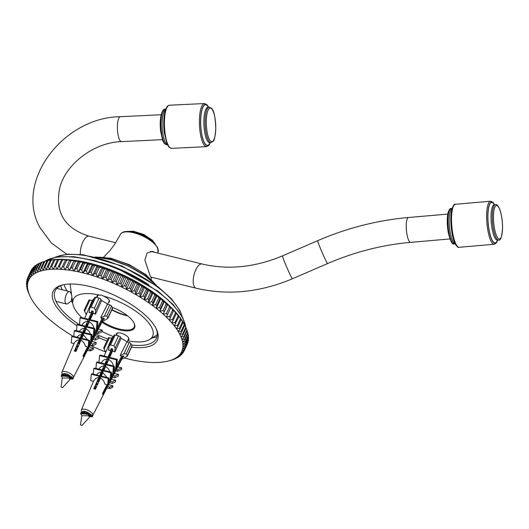 <?xml version="1.0" encoding="UTF-8"?>
<svg xmlns="http://www.w3.org/2000/svg" width="529" height="529" viewBox="0 0 529 529"><rect width="100%" height="100%" fill="white"/><g stroke="black" fill="none" stroke-linecap="round" stroke-linejoin="round"><path stroke-width="0.79" d="M151.439 277.216L151.254 277.665L150.229 276.112L144.88 260.056L147.075 252.988L152.749 251.354L154.528 252.287M120.347 234.492C121.465 232.449 123.839 231.431 127.463 231.438C132.217 231.107 143.405 234.281 152.246 241.25L157.516 247.235L158.012 252.135A20.796 8.147 25.1 0 0 157.516 247.876A20.796 8.147 25.1 0 0 138.181 234.142A20.796 8.147 25.1 0 0 120.347 234.492L114.767 244.167L109.999 250.488L103.783 257.048M131.49 347.203A57.568 22.549 -154.9 0 0 156.445 329.256A57.568 22.549 -154.9 0 0 156.009 328.364A57.568 22.549 -154.9 0 0 113.966 295.056A57.568 22.549 -154.9 0 0 62.105 285.058A57.568 22.549 -154.9 0 0 76.91 325.699M98.916 337.753A57.568 22.549 -154.9 0 0 106.911 340.98M156.022 328.39A55.968 21.92 25.1 0 1 156.511 338.256A55.968 21.92 25.1 0 1 131.642 345.027M107.81 339.069A55.968 21.92 25.1 0 1 95.802 334.024M79.013 324.561A55.968 21.92 25.1 0 1 55.142 290.771A55.968 21.92 25.1 0 1 63.037 284.833M157.139 336.384L156.353 337.026L152.081 337.985M73.114 336.252A84.435 33.069 25.1 0 1 70.344 334.579A84.435 33.069 25.1 0 1 66.052 331.855A84.435 33.069 25.1 0 1 61.913 329.071A84.435 33.069 25.1 0 1 57.945 326.234A84.435 33.069 25.1 0 1 54.163 323.358A84.435 33.069 25.1 0 1 50.579 320.448A84.435 33.069 25.1 0 1 47.213 317.519A84.435 33.069 25.1 0 1 44.079 314.59A84.435 33.069 25.1 0 1 41.183 311.66A84.435 33.069 25.1 0 1 38.544 308.751A84.435 33.069 25.1 0 1 36.164 305.868A84.435 33.069 25.1 0 1 34.054 303.024A84.435 33.069 25.1 0 1 32.229 300.227A84.435 33.069 25.1 0 1 30.689 297.496A84.435 33.069 25.1 0 1 30.047 296.187A84.435 33.069 25.1 0 1 29.445 294.838A84.435 33.069 25.1 0 1 28.5 292.259A84.435 33.069 25.1 0 1 27.858 289.78A84.435 33.069 25.1 0 1 27.521 287.399A84.435 33.069 25.1 0 1 27.495 285.131A84.435 33.069 25.1 0 1 27.766 282.982A84.435 33.069 25.1 0 1 28.348 280.965A84.435 33.069 25.1 0 1 29.234 279.087A84.435 33.069 25.1 0 1 30.418 277.355A84.435 33.069 25.1 0 1 31.899 275.768A84.435 33.069 25.1 0 1 33.671 274.346A84.435 33.069 25.1 0 1 35.721 273.083A84.435 33.069 25.1 0 1 38.048 271.992A84.435 33.069 25.1 0 1 40.64 271.073A84.435 33.069 25.1 0 1 43.484 270.332A84.435 33.069 25.1 0 1 46.572 269.77A84.435 33.069 25.1 0 1 49.891 269.387A84.435 33.069 25.1 0 1 53.429 269.195A84.435 33.069 25.1 0 1 57.172 269.182A84.435 33.069 25.1 0 1 61.106 269.354A84.435 33.069 25.1 0 1 65.212 269.704A84.435 33.069 25.1 0 1 69.478 270.24A84.435 33.069 25.1 0 1 73.888 270.96A84.435 33.069 25.1 0 1 78.411 271.853A84.435 33.069 25.1 0 1 83.046 272.918A84.435 33.069 25.1 0 1 87.774 274.154A84.435 33.069 25.1 0 1 92.562 275.556A84.435 33.069 25.1 0 1 97.402 277.117A84.435 33.069 25.1 0 1 102.276 278.836A84.435 33.069 25.1 0 1 107.162 280.694A84.435 33.069 25.1 0 1 112.036 282.691A84.435 33.069 25.1 0 1 116.883 284.82A84.435 33.069 25.1 0 1 121.683 287.068A84.435 33.069 25.1 0 1 126.424 289.436A84.435 33.069 25.1 0 1 131.08 291.902A84.435 33.069 25.1 0 1 135.629 294.468A84.435 33.069 25.1 0 1 140.059 297.119A84.435 33.069 25.1 0 1 144.357 299.837A84.435 33.069 25.1 0 1 148.497 302.628A84.435 33.069 25.1 0 1 152.464 305.464A84.435 33.069 25.1 0 1 156.247 308.341A84.435 33.069 25.1 0 1 159.824 311.25A84.435 33.069 25.1 0 1 163.19 314.173A84.435 33.069 25.1 0 1 166.331 317.109A84.435 33.069 25.1 0 1 169.22 320.038A84.435 33.069 25.1 0 1 171.865 322.948A84.435 33.069 25.1 0 1 174.246 325.831A84.435 33.069 25.1 0 1 176.349 328.674A84.435 33.069 25.1 0 1 178.18 331.471A84.435 33.069 25.1 0 1 179.715 334.202A84.435 33.069 25.1 0 1 180.958 336.861A84.435 33.069 25.1 0 1 181.903 339.433A84.435 33.069 25.1 0 1 182.545 341.919A84.435 33.069 25.1 0 1 182.882 344.3A84.435 33.069 25.1 0 1 182.915 346.568A84.435 33.069 25.1 0 1 182.637 348.717A84.435 33.069 25.1 0 1 182.055 350.734A84.435 33.069 25.1 0 1 181.176 352.612A84.435 33.069 25.1 0 1 179.986 354.344A84.435 33.069 25.1 0 1 178.511 355.931A84.435 33.069 25.1 0 1 176.739 357.353A84.435 33.069 25.1 0 1 174.689 358.616A84.435 33.069 25.1 0 1 172.361 359.707A84.435 33.069 25.1 0 1 169.769 360.626A84.435 33.069 25.1 0 1 168.42 361.003A84.435 33.069 25.1 0 1 166.926 361.367A84.435 33.069 25.1 0 1 163.838 361.929A84.435 33.069 25.1 0 1 160.512 362.305A84.435 33.069 25.1 0 1 156.974 362.504A84.435 33.069 25.1 0 1 153.231 362.517A84.435 33.069 25.1 0 1 149.297 362.345A84.435 33.069 25.1 0 1 145.191 361.995A84.435 33.069 25.1 0 1 140.926 361.452A84.435 33.069 25.1 0 1 136.522 360.738A84.435 33.069 25.1 0 1 131.992 359.846A84.435 33.069 25.1 0 1 127.357 358.774A84.435 33.069 25.1 0 1 124.48 358.04M105.496 351.878A84.435 33.069 25.1 0 1 103.248 351.005A84.435 33.069 25.1 0 1 98.374 349.008A84.435 33.069 25.1 0 1 93.527 346.879A84.435 33.069 25.1 0 1 90.016 345.245M185.758 327.319L182.637 333.978L179.715 334.202L181.645 332.047L184.76 325.388L184.337 324.343L185.758 327.319A86.353 33.823 25.1 0 1 185.937 327.696L184.978 325.652A84.435 33.069 -154.9 0 0 184.337 324.343A84.435 33.069 -154.9 0 0 182.796 321.606A84.435 33.069 -154.9 0 0 180.971 318.815A84.435 33.069 -154.9 0 0 178.862 315.972A84.435 33.069 -154.9 0 0 176.488 313.089A84.435 33.069 -154.9 0 0 173.843 310.179A84.435 33.069 -154.9 0 0 170.946 307.25A84.435 33.069 -154.9 0 0 167.812 304.314A84.435 33.069 -154.9 0 0 164.446 301.391A84.435 33.069 -154.9 0 0 160.862 298.482A84.435 33.069 -154.9 0 0 157.08 295.605A84.435 33.069 -154.9 0 0 153.112 292.762A84.435 33.069 -154.9 0 0 148.973 289.978A84.435 33.069 -154.9 0 0 144.681 287.26A84.435 33.069 -154.9 0 0 140.251 284.609A84.435 33.069 -154.9 0 0 135.695 282.043A84.435 33.069 -154.9 0 0 131.04 279.577A84.435 33.069 -154.9 0 0 126.305 277.209A84.435 33.069 -154.9 0 0 121.505 274.961A84.435 33.069 -154.9 0 0 116.651 272.832A84.435 33.069 -154.9 0 0 111.778 270.835A84.435 33.069 -154.9 0 0 106.891 268.97A84.435 33.069 -154.9 0 0 102.024 267.257A84.435 33.069 -154.9 0 0 97.184 265.697A84.435 33.069 -154.9 0 0 92.39 264.295A84.435 33.069 -154.9 0 0 87.669 263.058A84.435 33.069 -154.9 0 0 83.033 261.994A84.435 33.069 -154.9 0 0 78.504 261.101A84.435 33.069 -154.9 0 0 74.1 260.38A84.435 33.069 -154.9 0 0 69.835 259.845A84.435 33.069 -154.9 0 0 65.728 259.488A84.435 33.069 -154.9 0 0 61.794 259.322A84.435 33.069 -154.9 0 0 58.051 259.336A84.435 33.069 -154.9 0 0 54.513 259.527A84.435 33.069 -154.9 0 0 51.194 259.911A84.435 33.069 -154.9 0 0 48.099 260.473A84.435 33.069 -154.9 0 0 46.605 260.83L44.423 261.405A86.353 33.823 25.1 0 1 44.905 261.28L48.099 260.473L47.028 260.817L43.907 267.476L43.484 270.332L41.784 267.945L44.905 261.28M129.182 231.504L143.22 234.731L154.673 243.459M44.423 261.405A86.353 33.823 25.1 0 0 44.026 261.511L40.905 268.17L40.64 271.073L38.961 268.765L42.082 262.106A86.353 33.823 25.1 0 0 41.288 262.384L38.167 269.049L38.048 271.992L36.408 269.77L39.53 263.105A86.353 33.823 25.1 0 0 38.809 263.442L35.694 270.101L35.721 273.083L34.127 270.947L37.242 264.282A86.353 33.823 25.1 0 0 36.613 264.672L33.492 271.331L33.671 274.346L32.124 272.296L35.245 265.631A86.353 33.823 25.1 0 0 34.702 266.067L31.581 272.733L31.899 275.768L30.418 273.81L33.539 267.145A86.353 33.823 25.1 0 0 33.082 267.634L29.961 274.293L30.418 277.355L29.009 275.483L32.13 268.818A86.353 33.823 25.1 0 0 31.766 269.354L28.645 276.012L29.234 279.087L28.348 280.965L27.111 279.279A86.353 33.823 -154.9 0 0 26.933 279.901L27.766 282.982L26.622 281.388A86.353 33.823 -154.9 0 0 26.536 282.05L27.495 285.131L26.45 283.63A86.353 33.823 -154.9 0 0 26.457 284.331L27.521 287.399L26.589 285.991A86.353 33.823 -154.9 0 0 26.695 286.725L27.858 289.78L27.045 288.464A86.353 33.823 -154.9 0 0 27.244 289.224L27.812 291.036A86.353 33.823 -154.9 0 0 28.103 291.829L28.91 293.648M27.045 288.464L27.217 288.1M26.589 285.991L26.847 285.448M26.45 283.63L26.794 282.889M26.622 281.388L27.072 280.43M29.234 279.087L27.905 277.308A86.353 33.823 -154.9 0 0 27.753 277.619A86.353 33.823 -154.9 0 0 27.634 277.884L28.348 280.965M27.111 279.279L27.673 278.069M27.905 277.308L31.204 270.557M32.13 268.818L32.639 268.587M33.539 267.145L34.359 266.801M35.245 265.631L36.362 265.208M37.242 264.282L38.643 263.799M39.53 263.105L41.196 262.589M42.082 262.106L44.006 261.564M51.194 259.911L50.268 260.308L47.154 266.966L46.572 269.77L44.853 267.304L47.974 260.645L51.194 259.911M54.513 259.527L53.746 259.984L50.625 266.642L49.891 269.387L48.172 266.847L51.293 260.189L54.513 259.527M58.051 259.336L57.443 259.845L53.429 269.195L51.716 266.583L54.831 259.918L58.051 259.336M61.794 259.322L57.172 269.182L55.472 266.504L58.593 259.838L61.794 259.322M65.728 259.488L61.106 269.354L59.427 266.609L62.548 259.951L65.728 259.488L61.106 269.354M69.835 259.845L65.212 269.704L63.566 266.907L66.687 260.248L69.835 259.845L65.212 269.704M74.1 260.38L70.979 267.839L69.478 270.24L67.871 267.396L70.992 260.731L74.1 260.38L69.478 270.24M78.504 261.101L78.649 261.974L75.528 268.639L73.888 270.96L72.328 268.064L75.449 261.399L78.504 261.101L73.888 270.96M83.033 261.994L83.324 262.953L80.203 269.618L78.411 271.853L76.923 268.911L80.044 262.252L83.033 261.994L78.411 271.853M87.669 263.058L88.098 264.11L84.977 270.769L83.046 272.918L81.625 269.942L84.746 263.283L87.669 263.058L83.046 272.918M92.39 264.295L92.952 265.432L89.831 272.091L87.774 274.154L86.425 271.146L89.546 264.487L92.39 264.295L87.774 274.154M97.184 265.697L97.872 266.92L94.751 273.586L92.562 275.556L91.305 272.521L94.427 265.862L97.184 265.697L92.562 275.556M102.024 267.257L102.838 268.573L99.717 275.239L97.402 277.117L96.238 274.062L99.359 267.403L102.024 267.257L97.402 277.117M106.891 268.97L107.823 270.379L104.702 277.044L102.276 278.836L101.211 275.761L104.332 269.102L106.891 268.97L102.276 278.836M111.778 270.835L112.822 272.329L109.701 278.995L107.162 280.694L106.203 277.613L109.324 270.947L111.778 270.835L107.162 280.694M116.651 272.832L117.802 274.425L114.681 281.084L112.036 282.691L111.196 279.61L114.317 272.944L116.651 272.832L112.036 282.691M121.505 274.961L122.741 276.647L119.62 283.306L116.883 284.82L116.168 281.739L119.29 275.08L121.505 274.961L116.883 284.82M126.305 277.209L127.634 278.988L124.513 285.653L121.683 287.068L121.095 284L124.216 277.335L126.305 277.209L121.683 287.068M131.04 279.577L132.448 281.448L129.334 288.107L126.424 289.436L125.968 286.381L129.089 279.715L131.04 279.577L126.424 289.436M135.695 282.043L137.176 284.007L134.055 290.672L131.08 291.902L130.762 288.867L133.883 282.208L135.695 282.043L131.08 291.902M140.251 284.609L141.792 286.658L138.671 293.324L135.629 294.468L135.457 291.459L138.578 284.794L140.251 284.609L135.629 294.468M144.681 287.26L146.275 289.396L143.154 296.061L140.059 297.119L140.033 294.137L143.154 287.472L144.681 287.26L140.059 297.119M148.973 289.978L150.613 292.206L147.492 298.865L144.357 299.837L144.477 296.895L147.598 290.236L148.973 289.978L144.357 299.837M153.112 292.762L154.792 295.076L151.671 301.735L148.497 302.628L148.768 299.725L151.889 293.059L153.112 292.762L148.497 302.628M157.08 295.605L158.786 297.992L155.665 304.651L152.464 305.464L152.888 302.608L156.009 295.942L157.08 295.605L152.464 305.464M160.862 298.482L162.582 300.948L159.46 307.607L156.247 308.341L156.822 305.537L159.943 298.878L160.862 298.482L156.247 308.341M164.446 301.391L166.166 303.93L163.044 310.589L159.824 311.25L160.558 308.5L163.679 301.841L164.446 301.391L159.824 311.25M167.812 304.314L169.531 306.926L166.41 313.585L163.19 314.173L167.204 304.83L167.812 304.314L163.19 314.173M170.946 307.25L172.652 309.928L169.531 316.587L166.331 317.109L170.946 307.25L166.331 317.109M173.843 310.179L175.522 312.917L172.401 319.576L169.22 320.038L173.843 310.179M176.488 313.089L178.134 315.886L175.013 322.545L171.865 322.948L176.488 313.089M178.862 315.972L180.468 318.822L177.347 325.48L174.246 325.831L178.862 316.772L178.862 315.972M180.971 318.815L182.525 321.711L179.404 328.37L176.349 328.674L177.995 326.353L181.116 319.695L180.971 318.815M182.796 321.606L184.29 324.548L181.169 331.207L178.18 331.471L179.966 329.23L183.087 322.571L182.796 321.606M186.115 328.192L186.922 330.01L183.801 336.669L180.958 336.861L183.021 334.797L186.142 328.132A86.353 33.823 25.1 0 0 185.937 327.696M187.121 331.002L187.782 332.609L184.661 339.274L181.903 339.433L184.092 337.462L187.213 330.797A86.353 33.823 25.1 0 0 186.922 330.01M187.808 333.739L188.331 335.115L185.21 341.774L182.545 341.919L184.859 340.035L187.98 333.376A86.353 33.823 25.1 0 0 187.782 332.609M188.179 336.384L188.569 337.509L185.448 344.174L182.882 344.3L185.315 342.508L188.436 335.849A86.353 33.823 25.1 0 0 188.331 335.115M188.231 338.944L188.489 339.79L185.368 346.449L182.915 346.568L185.454 344.868L188.575 338.21A86.353 33.823 25.1 0 0 188.569 337.509M187.954 341.403L188.099 341.939L184.978 348.598L182.637 348.717L185.282 347.11L188.403 340.445A86.353 33.823 25.1 0 0 188.489 339.79M187.352 343.771L184.271 350.615L182.055 350.734L184.8 349.219L187.921 342.554A86.353 33.823 25.1 0 0 188.099 341.939M183.821 351.282L183.259 352.486L181.176 352.612L183.999 351.19A86.353 33.823 -154.9 0 0 184.152 350.879A86.353 33.823 -154.9 0 0 184.271 350.615M182.386 353.253L181.943 354.205L179.986 354.344L182.895 353.015A86.353 33.823 -154.9 0 0 183.259 352.486M180.667 355.032L180.323 355.766L178.511 355.931L181.487 354.695A86.353 33.823 -154.9 0 0 181.943 354.205M178.663 356.632L178.412 357.168L176.739 357.353L179.781 356.209A86.353 33.823 -154.9 0 0 180.323 355.766M176.382 358.034L177.784 357.551A86.353 33.823 -154.9 0 0 178.412 357.168M173.836 359.251L175.502 358.735A86.353 33.823 -154.9 0 0 176.217 358.397M171.019 360.275L172.943 359.733A86.353 33.823 -154.9 0 0 173.737 359.449M187.392 343.949A86.353 33.823 25.1 0 1 187.273 344.22L184.152 350.879M184.29 324.548A86.353 33.823 25.1 0 1 184.76 325.388M182.525 321.711A86.353 33.823 25.1 0 1 183.087 322.571M180.468 318.822A86.353 33.823 25.1 0 1 181.116 319.695M178.134 315.886A86.353 33.823 25.1 0 1 178.862 316.772M175.522 312.917A86.353 33.823 25.1 0 1 176.336 313.809M172.652 309.928A86.353 33.823 25.1 0 1 173.538 310.827M169.531 306.926A86.353 33.823 25.1 0 1 170.49 307.825M166.166 303.93A86.353 33.823 25.1 0 1 167.204 304.83M162.582 300.948A86.353 33.823 25.1 0 1 163.679 301.841M158.786 297.992A86.353 33.823 25.1 0 1 159.943 298.878M154.792 295.076A86.353 33.823 25.1 0 1 156.009 295.942M150.613 292.206A86.353 33.823 25.1 0 1 151.889 293.059M146.275 289.396A86.353 33.823 25.1 0 1 147.598 290.236M141.792 286.658A86.353 33.823 25.1 0 1 143.154 287.472M137.176 284.007A86.353 33.823 25.1 0 1 138.578 284.794M132.448 281.448A86.353 33.823 25.1 0 1 133.883 282.208M127.634 278.988A86.353 33.823 25.1 0 1 129.089 279.715M122.741 276.647A86.353 33.823 25.1 0 1 124.216 277.335M117.802 274.425A86.353 33.823 25.1 0 1 119.29 275.08M112.822 272.329A86.353 33.823 25.1 0 1 114.317 272.944M107.823 270.379A86.353 33.823 25.1 0 1 109.324 270.947M102.838 268.573A86.353 33.823 25.1 0 1 104.332 269.102M97.872 266.92A86.353 33.823 25.1 0 1 99.359 267.403M92.952 265.432A86.353 33.823 25.1 0 1 94.427 265.862M88.098 264.11A86.353 33.823 25.1 0 1 89.546 264.487M83.324 262.953A86.353 33.823 25.1 0 1 84.746 263.283M78.649 261.974A86.353 33.823 25.1 0 1 80.044 262.252M74.1 261.181A86.353 33.823 25.1 0 1 75.449 261.399M69.683 260.566A86.353 33.823 25.1 0 1 70.992 260.731M65.424 260.136A86.353 33.823 25.1 0 1 66.687 260.248M61.338 259.898A86.353 33.823 25.1 0 1 62.548 259.951M57.443 259.845A86.353 33.823 25.1 0 1 58.593 259.838M53.746 259.984A86.353 33.823 25.1 0 1 54.831 259.918M50.268 260.308A86.353 33.823 25.1 0 1 51.293 260.189M47.028 260.817A86.353 33.823 25.1 0 1 47.974 260.645M27.753 277.619L30.874 270.96A86.353 33.823 25.1 0 1 31.026 270.643M168.42 361.003L170.602 360.434A86.353 33.823 -154.9 0 0 170.999 360.328M184.8 349.219A86.353 33.823 -154.9 0 0 184.978 348.598M185.282 347.11A86.353 33.823 -154.9 0 0 185.368 346.449M185.454 344.868A86.353 33.823 -154.9 0 0 185.448 344.174M185.315 342.508A86.353 33.823 -154.9 0 0 185.21 341.774M184.859 340.035A86.353 33.823 -154.9 0 0 184.661 339.274M184.092 337.462A86.353 33.823 -154.9 0 0 183.801 336.669M183.021 334.797A86.353 33.823 -154.9 0 0 182.637 333.978M181.645 332.047A86.353 33.823 -154.9 0 0 181.169 331.207M179.966 329.23A86.353 33.823 -154.9 0 0 179.404 328.37M177.995 326.353A86.353 33.823 -154.9 0 0 177.347 325.48M175.74 323.431A86.353 33.823 -154.9 0 0 175.013 322.545M173.214 320.468A86.353 33.823 -154.9 0 0 172.401 319.576M170.417 317.486A86.353 33.823 -154.9 0 0 169.531 316.587M167.369 314.49A86.353 33.823 -154.9 0 0 166.41 313.585M164.083 311.488A86.353 33.823 -154.9 0 0 163.044 310.589M160.558 308.5A86.353 33.823 -154.9 0 0 159.46 307.607M156.822 305.537A86.353 33.823 -154.9 0 0 155.665 304.651M152.888 302.608A86.353 33.823 -154.9 0 0 151.671 301.735M148.768 299.725A86.353 33.823 -154.9 0 0 147.492 298.865M144.477 296.895A86.353 33.823 -154.9 0 0 143.154 296.061M140.033 294.137A86.353 33.823 -154.9 0 0 138.671 293.324M135.457 291.459A86.353 33.823 -154.9 0 0 134.055 290.672M130.762 288.867A86.353 33.823 -154.9 0 0 129.334 288.107M125.968 286.381A86.353 33.823 -154.9 0 0 124.513 285.653M121.095 284A86.353 33.823 -154.9 0 0 119.62 283.306M116.168 281.739A86.353 33.823 -154.9 0 0 114.681 281.084M111.196 279.61A86.353 33.823 -154.9 0 0 109.701 278.995M106.203 277.613A86.353 33.823 -154.9 0 0 104.702 277.044M101.211 275.761A86.353 33.823 -154.9 0 0 99.717 275.239M96.238 274.062A86.353 33.823 -154.9 0 0 94.751 273.586M91.305 272.521A86.353 33.823 -154.9 0 0 89.831 272.091M86.425 271.146A86.353 33.823 -154.9 0 0 84.977 270.769M81.625 269.942A86.353 33.823 -154.9 0 0 80.203 269.618M76.923 268.911A86.353 33.823 -154.9 0 0 75.528 268.639M72.328 268.064A86.353 33.823 -154.9 0 0 70.979 267.839M67.871 267.396A86.353 33.823 -154.9 0 0 66.561 267.231M63.566 266.907A86.353 33.823 -154.9 0 0 62.303 266.801M59.427 266.609A86.353 33.823 -154.9 0 0 58.216 266.556M55.472 266.504A86.353 33.823 -154.9 0 0 54.322 266.51M51.716 266.583A86.353 33.823 -154.9 0 0 50.625 266.642M48.172 266.847A86.353 33.823 -154.9 0 0 47.154 266.966M44.853 267.304A86.353 33.823 -154.9 0 0 43.907 267.476M41.784 267.945A86.353 33.823 -154.9 0 0 40.905 268.17M38.961 268.765A86.353 33.823 -154.9 0 0 38.167 269.049M36.408 269.77A86.353 33.823 -154.9 0 0 35.694 270.101M34.127 270.947A86.353 33.823 -154.9 0 0 33.492 271.331M32.124 272.296A86.353 33.823 -154.9 0 0 31.581 272.733M30.418 273.81A86.353 33.823 -154.9 0 0 29.961 274.293M29.009 275.483A86.353 33.823 -154.9 0 0 28.645 276.012M28.883 293.707A86.353 33.823 -154.9 0 0 29.088 294.137L30.047 296.187M71.567 294.673L70.569 292.55A6.394 2.665 103.8 0 0 69.55 291.565A6.394 2.665 103.8 0 0 65.431 297.139A6.394 2.665 103.8 0 0 66.495 303.983A6.394 2.665 103.8 0 0 67.851 303.586L72.215 300.274A1.6 0.668 -76.2 0 1 71.514 299.685A1.6 0.668 -76.2 0 1 71.984 297.728M122.014 357.604L123.839 356.725L123.336 355.746L121.511 356.632L120.731 355.382L123.885 353.855L126.338 353.683L127.317 356.11L122.576 358.96L122.014 357.604L122.754 356.03M127.317 356.11L132.032 346.039A1.6 0.628 -154.9 0 0 131.999 345.708L127.344 355.633M126.338 353.683L130.987 343.757L131.999 345.708M130.987 343.757A1.6 0.628 -154.9 0 0 129.162 342.594L123.885 353.855M104.127 348.988L109.404 337.733A1.6 0.628 -154.9 0 0 108.372 337.866L103.658 347.937L105.74 352.354M113.887 345.794L115.097 348.287L114.78 351.606L112.532 350.939L112.717 349.014L111.024 348.598L110.839 350.522L108.571 350.079L109.133 345.821L110.501 344.961L113.887 345.794L118.542 335.862A1.6 0.628 -154.9 0 1 120.374 337.026L121.055 338.355L114.932 351.911A8.854 3.465 -154.9 0 0 113.054 351.183M110.501 344.961L115.15 335.029L118.542 335.862M115.15 335.029A1.6 0.628 -154.9 0 0 114.125 335.168L109.133 345.821M87.239 412.951L87.49 413.44L90.175 414.088L91.014 415.715L88.33 415.067M82.18 412.461L81.988 412.071L82.98 412.329M84.448 412.316L83.873 411.185L86.696 411.886L87.106 412.693M85.883 413.566L86.207 412.871M86.366 412.541L86.677 411.879M82.894 413.572L83.423 412.435M86.901 414.643L87.477 413.414M88.746 415.867L89.004 416.369M88.925 413.79L88.674 414.326M113.59 366.008C112.598 362.795 110.978 360.666 108.716 359.608L106.62 364.289L105.774 364.752L105.621 366.518L103.896 370.373L103.043 370.842L102.891 372.621L101.323 376.126L100.589 376.529L100.464 378.037L95.471 389.192A7.155 2.804 -154.9 0 0 93.778 388.775L98.771 377.62C96.582 377.587 94.823 378.83 93.501 381.336L90.743 380.655L91.279 374.234L92.006 373.838L99.624 375.709L101.198 372.204L98.592 372.833L96.397 374.916M110.052 371.887L108.2 368.534L105.621 366.518M107.056 377.541L102.891 372.621M100.589 376.529L108.214 378.4L107.678 384.828L104.914 384.147C104.054 381.105 102.573 379.068 100.464 378.037M93.256 374.142L93.726 368.548L101.343 370.426L102.203 369.956L103.929 366.101C101.905 366.028 100.199 367.033 98.804 369.123M95.961 368.422L96.457 362.458L104.081 364.336L104.927 363.873L107.023 359.191C104.682 359.118 102.771 360.375 101.297 362.98M107.023 359.191L107.169 357.478L107.995 357.022L111.692 348.763M113.272 336.986A9.277 3.63 -154.9 0 0 111.784 338.071L104.167 356.077M109.655 388.663L109.814 387.162L112.942 385.76L112.783 387.261L109.655 388.663L106.904 387.982L115.706 370.908M112.055 383.538L112.241 381.773L115.646 380.252L115.454 382.011L112.055 383.538L109.629 382.698M117.524 371.358L117.703 369.652L121.716 367.86L121.538 369.566L117.524 371.358L115.679 370.908L122.113 358.477M122.662 356.077L110.951 379.022M110.806 379.313L108.445 383.928M108.108 384.59L102.99 394.614A7.155 2.804 -154.9 0 0 102.487 393.636L107.063 384.676M108.643 381.581L109.655 379.604M111.15 376.674L112.485 374.056M113.801 371.484L115.593 367.959M116.783 365.638L121.425 356.539M121.247 356.381A8.854 3.465 -154.9 0 0 120.209 355.257L126.854 342.032A9.277 3.63 -154.9 0 0 121.055 338.355M112.591 350.958L109.688 357.439L108.862 357.895L108.716 359.608M84.852 412.342L85.235 411.536M112.631 348.995L107.804 359.303L107.566 362.18M105.707 365.526L104.973 365.341M107.995 357.022L100.371 355.144L99.545 355.6L107.169 357.478M116.479 359.766L115.791 368.005L116.618 367.556L117.306 359.317L116.479 359.766L108.862 357.895M117.306 359.317L109.688 357.439M106.593 364.302L106.845 361.353L104.768 365.784L104.497 369.03M98.976 362.405L99.545 355.6M115.791 368.005L114.125 367.595M102.09 371.49L102.97 371.708M96.457 362.458L97.31 361.995L104.927 363.873M105.774 364.752L113.391 366.63L112.77 374.122L113.616 373.659L114.244 366.167L113.391 366.63M106.62 364.289L114.244 366.167M103.558 370.558L103.783 367.893L102.071 371.543L101.773 375.121M103.929 366.101L104.081 364.336M111.388 373.785L112.77 374.122M99.512 377.104L100.523 377.356M102.203 369.956L94.585 368.078L93.726 368.548M103.043 370.842L110.66 372.72L110.078 379.71L110.931 379.24L111.52 372.251L110.66 372.72M111.52 372.251L103.896 370.373M100.847 376.384L101.079 373.666L99.518 376.985L99.24 380.325M101.198 372.204L101.343 370.426M108.822 379.399L110.078 379.71M114.853 376.053L118.503 374.42L118.317 376.172L114.667 377.805L114.853 376.053L113.12 375.623M112.432 377.25L114.667 377.805M91.279 374.234L98.897 376.112L99.624 375.709M107.678 384.828L108.405 384.431L108.941 378.004L108.214 378.4M108.941 378.004L101.323 376.126M99.386 378.605L100.126 378.79M98.46 381.336L98.678 378.79L93.983 388.808M98.771 377.62L98.897 376.112M97.475 383.525L98.024 383.485M96.622 383.915L97.713 384.18M116.281 369.302L117.703 369.652M121.716 367.86L117.775 366.888M114.409 373.414L118.503 374.42M110.244 381.283L112.241 381.773M115.646 380.252L111.421 379.214M107.552 386.606L109.814 387.162M112.942 385.76L108.597 384.695M111.665 348.756L110.839 350.522M108.888 381.092L108.637 381.634M107.195 384.709L102.791 394.125M110.297 350.509A8.854 3.465 -154.9 0 0 108.723 350.383L108.571 350.079M105.344 351.593L105.866 351.719A8.854 3.465 -154.9 0 0 105.807 352.188M107.308 348.651L105.866 351.719M109.404 337.733L111.685 338.296M126.854 342.032L129.162 342.594M120.209 355.257L120.731 355.382M122.576 358.96L122.054 358.834A8.854 3.465 -154.9 0 0 122.067 357.968M102.547 319.88L104.372 319L103.863 318.022L102.044 318.908L101.264 317.658L104.418 316.13L106.871 315.958L107.843 318.385L103.109 321.235L102.547 319.88L103.287 318.306M107.843 318.385L112.565 308.314A1.6 0.628 -154.9 0 0 112.525 307.984L107.876 317.909M106.871 315.958L111.52 306.033L112.525 307.984M111.52 306.033A1.6 0.628 -154.9 0 0 109.688 304.869L104.418 316.13M84.66 311.264L89.93 300.009A1.6 0.628 -154.9 0 0 88.905 300.141L84.184 310.212L86.273 314.629M94.42 308.07L95.63 310.563L95.313 313.882L93.064 313.214L93.249 311.29L91.55 310.873L91.372 312.798L89.103 312.355L89.665 308.096L91.034 307.237L94.42 308.07L99.068 298.138A1.6 0.628 -154.9 0 1 100.9 299.302L101.588 300.631L95.465 314.186A8.854 3.465 -154.9 0 0 93.58 313.459M91.034 307.237L95.683 297.305L99.068 298.138M95.683 297.305A1.6 0.628 -154.9 0 0 94.658 297.443L89.665 308.096M67.772 375.226L68.023 375.716L70.707 376.364L71.547 377.99L68.863 377.336M62.713 374.737L62.521 374.347L63.513 374.605M64.981 374.592L64.406 373.461L67.229 374.162L67.639 374.968M66.416 375.841L66.74 375.147M66.892 374.816L67.203 374.155M63.42 375.841L63.956 374.711M67.428 376.919L68.01 375.689M69.273 378.142L69.537 378.645M69.458 376.066L69.206 376.602M94.122 328.278C93.13 325.071 91.504 322.941 89.249 321.883L87.153 326.565L86.3 327.028L86.154 328.793L84.428 332.648L83.569 333.118L83.423 334.89L81.85 338.401L81.122 338.805L80.997 340.312L76.004 351.461A7.155 2.804 -154.9 0 0 74.311 351.044L79.304 339.896C77.115 339.863 75.356 341.106 74.034 343.612L71.276 342.931L71.812 336.51L72.539 336.107L80.157 337.985L81.73 334.473L79.125 335.108L76.93 337.191M90.578 334.163L88.727 330.81L86.154 328.793M87.583 339.816L83.423 334.89M81.122 338.805L88.746 340.676L88.211 347.103L85.447 346.422C84.587 343.381 83.106 341.337 80.997 340.312M73.789 336.418L74.258 330.823L81.876 332.701L82.736 332.232L84.461 328.377C82.438 328.304 80.732 329.309 79.337 331.392M76.493 330.698L76.989 324.733L84.607 326.611L85.46 326.148L87.556 321.467C85.215 321.387 83.304 322.65 81.83 325.256M87.556 321.467L87.695 319.747L88.528 319.298L92.225 311.039M93.798 299.262A9.277 3.63 -154.9 0 0 92.31 300.34L84.693 318.352M90.188 350.932L90.347 349.438L93.474 348.036L93.316 349.537L90.188 350.932L87.43 350.258L96.232 333.184M98.05 333.634L98.235 331.928L102.249 330.136L102.064 331.842L98.05 333.634L96.212 333.184L102.646 320.753M103.195 318.346L91.484 341.298M91.332 341.589L88.978 346.204M88.641 346.865L83.522 356.89A7.155 2.804 -154.9 0 0 83.02 355.911L87.596 346.951M89.17 343.857L90.181 341.879M91.676 338.95L93.018 336.325M94.327 333.753L96.126 330.235M97.31 327.907L101.952 318.815M101.773 318.65A8.854 3.465 -154.9 0 0 100.741 317.532L107.387 304.307A9.277 3.63 -154.9 0 0 101.588 300.631M93.117 313.234L90.221 319.714L89.388 320.164L89.249 321.883M65.384 374.618L65.768 373.811M93.164 311.27L88.336 321.579L88.092 324.456M86.24 327.801L85.506 327.616M88.528 319.298L80.904 317.42L80.077 317.876L87.695 319.747M97.012 322.042L96.324 330.281L97.151 329.832L97.839 321.592L97.012 322.042L89.388 320.164M97.839 321.592L90.221 319.714M87.126 326.578L87.371 323.629L85.301 328.059L85.03 331.306M79.509 324.68L80.077 317.876M96.324 330.281L94.651 329.871M82.623 333.766L83.496 333.984M76.989 324.733L77.836 324.27L85.46 326.148M86.3 327.028L93.924 328.906L93.296 336.398L94.149 335.935L94.77 328.443L93.924 328.906M87.153 326.565L94.77 328.443M84.091 332.834L84.309 330.169L82.603 333.819L82.306 337.396M84.461 328.377L84.607 326.611M91.92 336.06L93.296 336.398M80.038 339.38L81.056 339.631M82.736 332.232L75.111 330.354L74.258 330.823M83.569 333.118L91.193 334.996L90.611 341.985L91.464 341.516L92.046 334.526L91.193 334.996M92.046 334.526L84.428 332.648M83.317 334.593L82.736 333.799M81.38 338.659L81.605 335.941L80.051 339.261L79.773 342.6M81.73 334.473L81.876 332.701M89.355 341.674L90.611 341.985M95.385 338.329L99.035 336.695L98.844 338.448L95.194 340.081L95.385 338.329L93.646 337.899M92.965 339.525L95.194 340.081M71.812 336.51L79.429 338.381L80.157 337.985M88.211 347.103L88.938 346.707L89.474 340.279L88.746 340.676M89.474 340.279L81.85 338.401M79.919 340.881L80.659 341.066M78.993 343.612L79.205 341.066L74.51 351.084M79.304 339.896L79.429 338.381M96.179 342.527L95.987 344.286L92.582 345.814L92.773 344.048L96.179 342.527L91.953 341.483M90.049 345.186L92.582 345.814M78.008 345.801L78.556 345.761M77.148 346.191L78.246 346.455M96.814 331.577L98.235 331.928M102.249 330.136L98.308 329.164M94.942 335.69L99.035 336.695M90.776 343.559L92.773 344.048M88.078 348.882L90.347 349.438M93.474 348.036L89.13 346.964M92.198 311.032L91.372 312.798M89.421 343.367L89.17 343.91M87.728 346.984L83.317 356.394M90.829 312.778A8.854 3.465 -154.9 0 0 89.256 312.652L89.103 312.355M85.877 313.869L86.399 313.995A8.854 3.465 -154.9 0 0 86.339 314.464M87.84 310.926L86.399 313.995M89.93 300.009L92.218 300.571M107.387 304.307L109.688 304.869M100.741 317.532L101.264 317.658M103.109 321.235L102.586 321.11A8.854 3.465 -154.9 0 0 102.593 320.237M116.552 334.963A6.877 2.691 25.1 0 1 116.473 333.706A6.877 2.691 25.1 0 1 123.846 334.183A6.877 2.691 25.1 0 1 128.924 339.539A6.877 2.691 25.1 0 1 127.906 340.286M127.701 340.729A43.735 17.126 -154.9 0 0 149.568 339.558A43.735 17.126 -154.9 0 0 151.558 327.266A43.735 17.126 -154.9 0 0 103.228 295.976A6.877 2.691 25.1 0 1 109.457 301.814A6.877 2.691 25.1 0 1 108.438 302.562M97.085 297.238A6.877 2.691 25.1 0 1 97.005 295.982A6.877 2.691 25.1 0 1 99.769 295.122A43.735 17.126 -154.9 0 0 72.79 303.586A43.735 17.126 -154.9 0 0 81.883 317.658M102.104 331.504A43.735 17.126 -154.9 0 0 113.471 336.556M101.872 322.247A23.825 9.33 -154.9 0 0 126.233 330.923A23.825 9.33 -154.9 0 0 134.174 323.312A23.825 9.33 -154.9 0 0 133.996 322.941A23.825 9.33 -154.9 0 0 112.194 307.336M99.769 295.122L101.588 295.056L103.228 295.976M70.218 284.027A53.892 21.107 -154.9 0 0 70.324 285.64L72.79 303.586M111.844 309.862A23.19 9.079 -154.9 0 0 127.648 315.866M127.145 315.463A23.825 9.33 25.1 0 1 111.983 309.558M134.002 322.961A23.19 9.079 25.1 0 1 134.214 327.061A23.19 9.079 25.1 0 1 102.262 321.493M83.225 413.321L88.376 413.149M95.167 389.099L95.551 389.013M97.065 385.628L96.516 383.975M98.473 381.244L99.108 381.059M101.918 373.368L102.672 373.104M104.755 365.949L105.721 365.334L104.96 365.374M108.042 361.115L107.751 359.991L108.723 359.541M108.399 358.04L109.781 357.234M111.712 352.916L111.5 352.003M82.815 413.334L81.069 412.699L80.593 413.718L81.942 415.728L88.488 415.781A4.001 1.567 25.1 0 1 89.156 416.627A4.001 1.567 25.1 0 1 89.249 417.454A4.001 1.567 25.1 0 1 89.143 417.612L81.962 425.468L80.52 424.794L81.962 425.468M110.184 356.334L109.179 356.361M106.541 364.336L105.436 364.355M102.917 372.323L101.105 372.409M99.439 380.331L97.944 380.344M95.564 386.97L96.166 387.645M103.367 391.923L103.836 391.89M104.008 391.52L103.757 391.156M95.848 388.346L94.202 388.339M82.293 407.786L82.861 406.451M92.377 415.913L92.78 415.728L88.852 413.195L81.069 412.699M109.615 355.442L110.23 356.222M109.728 357.353L108.703 357.386M102.203 371.523L102.844 372.323M102.566 373.348L100.649 373.428M98.983 381.356L97.468 381.369M94.638 387.413L95.365 388.319M102.844 392.941L103.353 392.915M103.532 392.538L103.248 392.148M90.71 416.713L92.304 416.753L88.376 414.22L80.593 413.718M112.3 351.6L111.05 352.374M110.409 353.736L110.654 355.29M105.205 367.457L104.61 367.662M101.641 375.405L100.913 375.65M99.346 379.062L99.664 379.829M98.083 383.366L96.08 384.338M95.438 385.701L96.007 387.995M85.367 412.878L85.943 413.572M88.257 415.569L89.765 416.349L88.488 415.781M63.751 375.597L68.909 375.418M75.7 351.375L76.083 351.289M77.598 347.903L77.049 346.25M79 343.519L79.641 343.334M82.451 335.637L83.205 335.379M85.288 328.225L86.253 327.61L85.493 327.649M88.574 323.391L88.283 322.267L89.256 321.817M88.925 320.316L90.314 319.509M92.244 315.191L92.033 314.279M63.341 375.603L61.602 374.975L61.126 375.993L62.475 377.997L69.015 378.056L70.291 378.625L68.79 377.845M90.717 318.61L89.712 318.637M87.073 326.611L85.969 326.631M83.45 334.599L81.638 334.685M79.972 342.607L78.477 342.62M76.097 349.246L76.698 349.914M83.893 354.199L84.362 354.166M84.541 353.795L84.283 353.432M76.381 350.615L74.734 350.615M62.825 370.062L63.387 368.726M72.909 378.189L73.313 378.004L69.385 375.471L61.602 374.975M90.142 317.711L90.763 318.498M90.254 319.628L89.236 319.661M83.093 335.624L81.182 335.703M79.509 343.632L78.001 343.645M75.164 349.689L75.898 350.595M83.377 355.217L83.886 355.184M84.058 354.814L83.78 354.423M71.243 378.989L72.837 379.029L68.902 376.496L61.126 375.993M92.833 313.876L91.583 314.649M90.942 316.011L91.18 317.565M85.731 329.732L85.143 329.937M82.174 337.681L81.44 337.925M79.879 341.337L80.196 342.104M78.609 345.642L76.606 346.614M75.971 347.976L76.54 350.271M65.9 375.154L66.475 375.848M62.495 387.545L61.053 387.069L62.495 387.545M69.015 378.05A4.001 1.567 25.1 0 1 69.689 378.903A4.001 1.567 25.1 0 1 69.782 379.729A4.001 1.567 25.1 0 1 69.676 379.888L62.488 387.744M60.663 285.726A55.968 21.92 -154.9 0 0 62.277 289.773M71.117 301.1A55.968 21.92 -154.9 0 0 72.645 302.548M67.163 290.976A53.409 20.922 25.1 0 1 64.075 284.622M45.005 261.253A79.958 31.317 25.1 0 1 117.041 268.844A79.958 31.317 25.1 0 1 182.756 318.306A79.958 31.317 25.1 0 1 185.686 327.153M170.12 306.45A79.958 31.317 -154.9 0 0 70.866 259.964M98.42 257.239A39.979 15.658 25.1 0 1 154.574 283.544M95.451 257.054A46.658 18.277 25.1 0 1 156.61 285.706M55.922 257.074A73.557 28.811 25.1 0 1 122.497 266.867A73.557 28.811 25.1 0 1 179.853 311.052A73.557 28.811 25.1 0 1 181.91 316.084M148.775 284.767A73.557 28.811 -154.9 0 0 101.198 262.483M494.198 209.358A16.789 4.305 -95 0 1 502.028 219.502A16.789 4.305 -95 0 1 497.749 237.938A16.789 4.305 -95 0 1 494.198 209.358M493.054 208.697A17.748 4.549 85 0 0 493.286 228.508A17.748 4.549 85 0 0 498.602 240.027C500.599 240.913 501.915 236.873 502.55 227.906C502.504 220.051 501.439 213.524 499.343 208.327C497.842 205.358 496.566 204.141 495.534 204.663A17.748 4.549 85 0 0 493.054 208.697M498.602 240.027L497.366 240.14A17.748 4.549 -95 0 1 492.056 228.614A17.748 4.549 -95 0 1 491.825 208.803A17.748 4.549 -95 0 1 494.304 204.769L493.941 204.862M497.591 240.12A20.631 5.29 -95 0 1 490.033 234.664A20.631 5.29 -95 0 1 488.71 206.806A20.631 5.29 -95 0 1 494.522 204.749M494.635 204.743L492.942 202.263L490.581 201.238A21.59 5.535 85 0 0 487.573 206.151A21.59 5.535 85 0 0 487.85 230.241A21.59 5.535 85 0 0 494.311 244.253L496.44 242.864L497.696 240.106M452.46 209.193A21.59 5.535 -95 0 1 455.476 204.28C454.411 203.533 453.168 205.345 451.74 209.715C449.63 218.027 451.303 236.06 454.92 243.327C456.752 246.613 458.174 247.936 459.198 247.294A21.59 5.535 -95 0 1 452.738 233.282A21.59 5.535 -95 0 1 452.46 209.193M494.357 204.763A20.307 5.204 85 0 0 488.783 207.051A20.307 5.204 85 0 0 490.026 234.254A20.307 5.204 85 0 0 497.425 240.133M448.711 212.546A17.748 4.549 -95 0 1 451.184 208.505C450.08 208.089 449.015 209.61 447.99 213.061C446.899 218.543 446.992 225.063 448.275 232.615C450.437 241.336 452.434 245.086 454.252 243.876A17.748 4.549 -95 0 1 448.936 232.35A17.748 4.549 -95 0 1 448.711 212.546M452.07 208.486A17.748 4.549 85 0 0 449.941 212.433A17.748 4.549 85 0 0 450.053 231.596A17.748 4.549 85 0 0 455.125 243.743M115.097 348.287L120.374 337.026M89.216 416.74L91.385 416.535L92.8 415.331A6.315 2.473 -154.9 0 0 92.674 413.989A6.315 2.473 -154.9 0 0 86.749 409.803A6.315 2.473 -154.9 0 0 81.367 409.975L81.354 411.84L82.584 413.632M90.366 414.478A4.715 1.845 25.1 0 1 90.657 414.928A4.715 1.845 25.1 0 1 90.816 415.344M90.836 415.682A4.715 1.845 25.1 0 1 89.09 416.508M82.167 412.124A4.715 1.845 25.1 0 1 83.926 411.298M84.528 411.357A4.715 1.845 25.1 0 1 86.035 411.727M86.749 411.998A4.715 1.845 25.1 0 1 89.996 414.055M95.63 310.563L100.9 299.302M69.742 379.015L71.918 378.81L73.333 377.6A6.315 2.473 -154.9 0 0 73.207 376.264A6.315 2.473 -154.9 0 0 67.276 372.072A6.315 2.473 -154.9 0 0 61.9 372.251L61.88 374.115L63.11 375.907M70.899 376.754A4.715 1.845 25.1 0 1 71.19 377.203A4.715 1.845 25.1 0 1 71.349 377.62M71.362 377.957A4.715 1.845 25.1 0 1 69.623 378.784M62.693 374.4A4.715 1.845 25.1 0 1 64.452 373.573M65.06 373.633A4.715 1.845 25.1 0 1 66.568 374.003M67.276 374.267A4.715 1.845 25.1 0 1 70.522 376.331M207.348 112.307A16.789 4.675 -92.8 0 1 215.448 121.425A16.789 4.675 -92.8 0 1 210.258 140.754A16.789 4.675 -92.8 0 1 207.348 112.307M206.217 111.639A17.748 4.94 87.2 0 0 205.774 131.298A17.748 4.94 87.2 0 0 210.952 142.605L213.141 141.243C214.245 140.899 215.124 136.753 215.779 128.811C215.409 117.378 214 110.535 211.547 108.286L209.239 107.142A17.748 4.94 87.2 0 0 206.217 111.639M210.952 142.605L209.722 142.665A17.748 4.94 -92.8 0 1 204.544 131.357A17.748 4.94 -92.8 0 1 204.988 111.698A17.748 4.94 -92.8 0 1 208.016 107.202L207.752 107.242M210.192 142.638A20.631 5.74 -92.8 0 1 202.343 137.328A20.631 5.74 -92.8 0 1 201.906 109.668A20.631 5.74 -92.8 0 1 208.479 107.182M208.611 107.175L206.938 104.676L204.458 103.532A21.59 6.011 87.2 0 0 200.775 109A21.59 6.011 87.2 0 0 200.233 132.911A21.59 6.011 87.2 0 0 206.535 146.659L208.902 145.283L210.317 142.632M165.795 110.68A21.59 6.011 -92.8 0 1 169.478 105.218C167.951 105.932 167.422 104.53 165.081 111.15C163.6 117.24 163.349 124.48 164.327 132.865L167.071 144.007L169.062 147.201L171.555 148.345A21.59 6.011 -92.8 0 1 165.253 134.591A21.59 6.011 -92.8 0 1 165.795 110.68M208.3 107.189A20.307 5.654 87.2 0 0 201.979 109.906A20.307 5.654 87.2 0 0 202.349 136.912A20.307 5.654 87.2 0 0 210.013 142.651M162.033 113.768A17.748 4.94 -92.8 0 1 165.061 109.272C163.93 108.67 162.687 110.323 161.319 114.231C160.135 119.045 159.91 124.791 160.637 131.463L162.813 140.787L164.453 143.59L166.767 144.734A17.748 4.94 -92.8 0 1 161.59 133.427A17.748 4.94 -92.8 0 1 162.033 113.768M165.623 109.41A17.748 4.94 87.2 0 0 163.263 113.709A17.748 4.94 87.2 0 0 162.654 132.23A17.748 4.94 87.2 0 0 167.316 144.543M162.383 139.663L121.518 141.627A12.471 3.472 -92.8 0 1 117.451 129.334A12.471 3.472 -92.8 0 1 120.314 116.711L161.186 114.74M121.518 141.627C93.897 142.268 65.133 164.506 59.678 188.298C54.871 212.499 64.69 228.462 89.15 236.185A12.471 5.204 103.8 0 0 83.02 241.687A12.471 5.204 103.8 0 0 80.322 254.396M150.494 251.295L202.045 263.991A12.471 5.204 103.8 0 0 194.791 272.21A12.471 5.204 103.8 0 0 194.196 286.493A12.471 5.204 103.8 0 0 196.08 288.212L150.745 277.044M202.045 263.991C228.092 270.114 254.912 267.403 282.506 255.864A12.471 0.595 66.6 0 0 285.455 264.116A12.471 0.595 66.6 0 0 291.201 276.852A12.471 0.595 66.6 0 0 292.398 278.77C259.951 292.458 227.84 295.605 196.08 288.212M282.506 255.864L317.698 240.662A12.471 0.595 66.6 0 0 320.64 248.914A12.471 0.595 66.6 0 0 326.393 261.65A12.471 0.595 66.6 0 0 327.59 263.561L292.398 278.77M317.698 240.662C347.196 227.966 377.468 220.243 408.52 217.498A12.471 3.2 85 0 0 406.239 226.776A12.471 3.2 85 0 0 408.831 240.616A12.471 3.2 85 0 0 410.676 242.355C382.355 244.848 354.661 251.916 327.59 263.561M155.354 244.193L152.438 240.265L143.802 234.446L133.262 231.186L128.183 231.451M95.597 257.028L110.984 258.258L129.195 264.632L145.746 274.544L156.544 285.581M95.266 257.008L111.09 259.693L128.474 266.173L144.576 275.378L156.769 285.825M55.208 257.2L67.11 254.178L83.066 254.72L121.65 265.862L158.019 286.764L171.37 298.733L179.86 310.404L182.26 316.719M44.674 261.339L56.696 256.942L73.736 256.684L94.314 260.499L116.565 268.018L157.88 291.102L173.122 304.539L182.763 317.658L185.831 327.458M158.012 252.135L157.609 253.047M151.433 277.302L151.287 279.299M495.534 204.663L494.304 204.769M490.581 201.238L455.476 204.28M494.311 244.253L459.198 247.294M452.083 208.426L451.184 208.505M455.152 243.796L454.252 243.876M496.995 240.113L497.366 240.14M69.55 291.565L56.762 288.417M66.495 303.983L55.968 301.391M92.8 415.331L107.076 387.638M81.367 409.975L93.481 381.33M73.333 377.6L87.609 349.914M61.9 372.251L74.014 343.605M209.239 107.142L208.016 107.202M204.458 103.532L169.478 105.218M206.535 146.659L171.555 148.345M165.689 109.245L165.061 109.272M167.395 144.701L166.767 144.734M120.314 116.711C63.196 117.18 14.078 181.903 40.019 227.655L51.207 242.877L66.74 254.211M115.719 242.732L89.15 236.185M447.779 214.1L408.52 217.498M449.934 238.949L410.676 242.355M149.568 339.558L157.351 334.698M92.787 415.734L92.31 416.753M90.075 416.449L89.705 416.349M127.066 342.078L128.845 338.282M116.38 335.333L117.491 332.959M80.52 424.794L81.79 415.49M89.249 417.454L89.765 416.349M82.815 412.342L83.298 411.317M73.319 378.01L72.843 379.029M70.608 378.724L70.238 378.625M107.599 304.354L109.377 300.551M96.913 297.609L98.024 295.235M61.053 387.069L62.316 377.766M69.782 379.729L70.297 378.625M63.348 374.618L63.824 373.593"/></g></svg>
